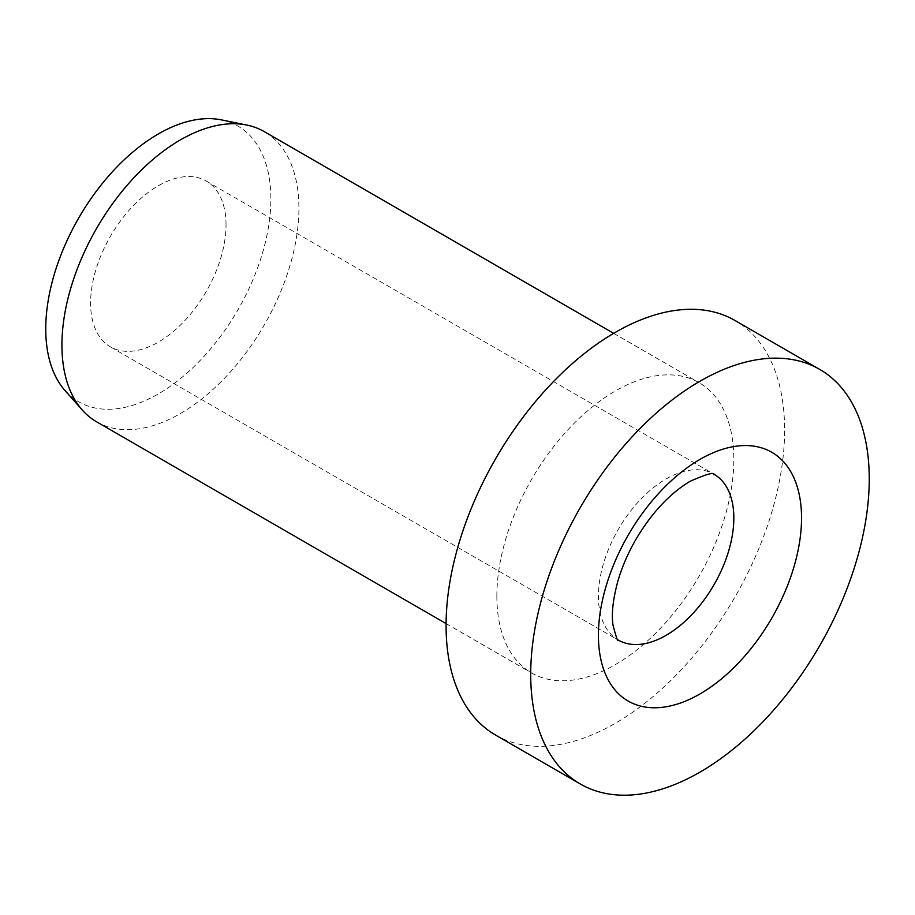 <?xml version="1.0" encoding="UTF-8"?>
<svg xmlns="http://www.w3.org/2000/svg" width="915" height="915" viewBox="0 0 915 915"><rect width="100%" height="100%" fill="white"/><g stroke="black" fill="none" stroke-linecap="round" stroke-linejoin="round"><path stroke-width="0.69" stroke-dasharray="4.58 3.43" d="M226.028 224.861A95.755 55.289 120 0 0 206.195 181.021A95.755 55.289 120 0 0 132.401 206.676A95.755 55.289 120 0 0 90.608 303.037A95.755 55.289 120 0 0 110.441 346.876A95.755 55.289 120 0 0 184.224 321.222A95.755 55.289 120 0 0 226.028 224.861M495.656 735.122A239.387 138.211 120 0 0 680.12 670.992A239.387 138.211 120 0 0 784.613 430.084A239.387 138.211 120 0 0 735.031 320.502M96.647 421.838A167.571 96.75 120 0 0 225.765 376.946A167.571 96.75 120 0 0 298.919 208.311A167.571 96.75 120 0 0 264.206 131.6M496.856 596.225A167.571 96.75 120 0 0 531.558 672.937A167.571 96.75 120 0 0 660.687 628.045A167.571 96.75 120 0 0 733.83 459.399A167.571 96.75 120 0 0 699.129 382.699A167.571 96.75 120 0 0 569.999 427.591A167.571 96.75 120 0 0 496.856 596.225M65.079 390.613A159.187 91.912 120 0 0 191.304 369.18A159.187 91.912 120 0 0 270.874 198.955A159.187 91.912 120 0 0 221.384 119.876M206.195 181.021L713.997 474.21A95.755 55.289 120 0 0 666.12 478.945A95.755 55.289 120 0 0 598.421 596.225A95.755 55.289 120 0 0 618.254 640.054L110.441 346.876M446.085 623.584L531.558 672.937M613.656 333.346L699.129 382.699"/><path stroke-width="1.37" d="M819.668 369.363L735.031 320.502A239.387 138.211 120 0 0 550.567 384.632A239.387 138.211 120 0 0 446.074 625.54A239.387 138.211 120 0 0 495.656 735.122L580.293 783.995A239.387 138.211 120 0 0 764.757 719.853A239.387 138.211 120 0 0 869.25 478.945A239.387 138.211 120 0 0 819.668 369.363A239.387 138.211 120 0 0 635.204 433.493A239.387 138.211 120 0 0 530.711 674.401A239.387 138.211 120 0 0 580.293 783.995M613.656 333.346L264.206 131.6A167.571 96.75 120 0 0 246.821 125.058A167.571 96.75 120 0 0 124.863 187.941A167.571 96.75 120 0 0 61.934 345.127A167.571 96.75 120 0 0 82.281 410.046A167.571 96.75 120 0 0 96.647 421.838L446.085 623.584M246.821 125.058L221.384 119.876A159.187 91.912 120 0 0 105.534 179.614A159.187 91.912 120 0 0 45.75 328.943A159.187 91.912 120 0 0 65.079 390.613L82.281 410.046M733.83 518.039A95.755 55.289 120 0 0 713.997 474.21C712.167 476.818 721.592 467.371 690.059 481.324C669.563 493.665 651.446 513.132 635.719 539.69C627.827 553.472 621.868 567.334 617.831 581.277C612.97 599.325 611.357 613.908 612.981 625.002C616.275 637.583 618.025 642.593 618.254 640.054A95.755 55.289 120 0 0 666.12 635.319A95.755 55.289 120 0 0 733.83 518.039M699.975 459.399A143.632 82.922 120 0 0 598.421 635.319A143.632 82.922 120 0 0 699.975 693.947A143.632 82.922 120 0 0 801.54 518.039A143.632 82.922 120 0 0 699.975 459.399"/></g></svg>
